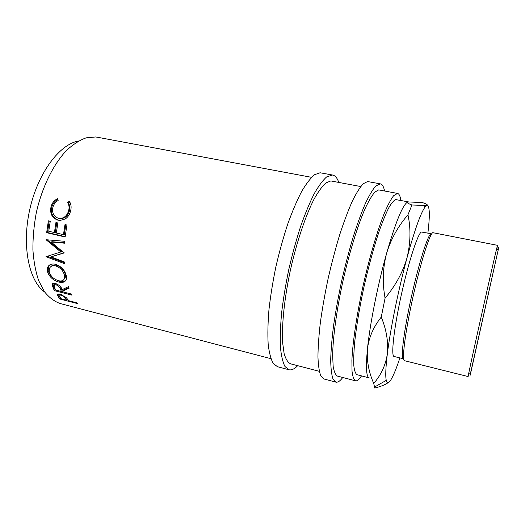 <?xml version="1.0" encoding="UTF-8"?>
<svg xmlns="http://www.w3.org/2000/svg" width="525" height="525" viewBox="0 0 525 525"><rect width="100%" height="100%" fill="white"/><g stroke="black" fill="none" stroke-linecap="round" stroke-linejoin="round"><path stroke-width="0.79" d="M494.721 265.512L474.436 356.252L494.721 265.512M60.145 299.092L57.199 294.998C57.14 293.974 58.19 293.718 60.349 294.223L66.17 297.524L68.821 300.74L76.919 302.84L77.588 303.621L60.145 299.092L60.638 298.062M62.816 291.053L63.249 291.966L71.472 294.079L72.004 295.175L54.292 290.627L51.988 284.799C52.192 283.441 53.347 282.995 55.466 283.474C59.043 284.832 61.274 286.88 62.173 289.616L68.558 286.624L69.09 288.218L62.816 291.053L63.545 289.938L68.887 287.621M47.368 271.359L47.526 267.586C48.864 264.567 51.522 263.465 55.506 264.292C61.353 266.365 64.975 270.257 66.38 275.966L66.419 278.965C65.533 281.978 63.033 283.014 58.925 282.076C52.986 280.304 49.133 276.734 47.368 271.359L48.221 270.533L48.372 266.871L49.567 265M64.148 252.945L51.135 242.032L64.568 243.187L64.719 241.303L46.056 239.722L60.828 251.961L45.99 256.692L64.437 263.655L64.332 261.942L51.01 256.889L64.148 252.945M46.653 232.693L48.366 220.815L50.256 221.248L48.746 231.249L54.423 232.568L55.939 222.541L57.842 222.968L56.319 233.008L63.459 234.662L64.995 224.595L66.911 225.035L65.146 236.998L46.653 232.693L47.539 232.542L49.199 221.005M57.553 198.673L58.15 200.504C55.466 201.974 53.714 204.232 52.887 207.283C51.831 212.933 53.708 216.608 58.524 218.308L59.437 218.459C64.063 218.387 67.128 215.775 68.637 210.623C69.425 207.618 69.103 204.934 67.672 202.578L69.293 201.219C71.151 204.028 71.577 207.303 70.56 211.037C69.713 214.502 67.928 217.153 65.198 218.991L60.04 220.434L58.006 220.178C52.08 218.131 49.757 213.655 51.03 206.752C52.047 203.024 54.219 200.333 57.553 198.673M270.913 358.68L60.165 303.535C54.403 301.488 49.192 297.577 44.527 291.808L38.706 280.731C35.654 271.766 33.725 261.529 32.911 250.012C32.806 237.989 33.922 225.619 36.258 212.901C41.908 187.596 53.15 164.666 66.255 150.714C72.903 144.493 79.531 140.208 86.139 137.845L95.583 136.972L97.44 137.242L311.561 177.332M44.697 292.058C28.954 281.183 21.558 245.844 29.781 209.403C37.898 172.935 59.673 144.132 78.553 141.022M297.708 365.689L296.1 367.192C293.482 369.416 291.086 370.263 288.908 369.731L284.95 366.476C282.778 362.243 281.269 355.825 280.429 347.222C280.028 337.431 280.422 325.959 281.623 312.808C283.283 298.942 285.679 284.484 288.803 269.437C292.281 254.435 296.198 240.168 300.549 226.643C305.038 213.911 309.573 202.978 314.14 193.837C318.623 185.942 322.796 180.298 326.655 176.905L332.555 175.015C335.199 175.573 337.273 178.047 338.789 182.431M288.908 369.731L277.436 366.699L273.203 363.385C270.854 359.12 269.168 352.688 268.163 344.078C267.606 334.294 267.868 322.842 268.951 309.73C270.519 295.916 272.849 281.518 275.94 266.543C279.405 251.619 283.349 237.431 287.759 223.991C292.327 211.345 296.966 200.491 301.672 191.428C306.298 183.599 310.629 178.014 314.672 174.674L320.073 172.771L332.555 175.015M342.779 377.482L341.473 379.096C339.353 381.511 337.483 382.522 335.856 382.134L333.034 379.135C331.623 375.034 330.842 368.688 330.697 360.104C330.953 350.287 331.925 338.723 333.598 325.415C335.665 311.358 338.33 296.651 341.578 281.308C345.102 265.985 348.908 251.39 353.01 237.517C357.164 224.438 361.246 213.17 365.256 203.726C369.114 195.536 372.606 189.637 375.729 186.027L380.303 183.842C382.272 184.275 383.696 186.664 384.582 191.002M335.856 382.134L323.958 378.991L320.841 375.926C319.233 371.792 318.268 365.426 317.947 356.836C318.032 347.025 318.852 335.482 320.401 322.212C322.37 308.201 324.962 293.567 328.184 278.296C331.695 263.058 335.527 248.542 339.695 234.754C343.941 221.767 348.134 210.584 352.288 201.213C356.304 193.102 359.973 187.268 363.287 183.717L367.579 181.552L380.303 183.842M498.75 247.472L470.689 372.422C469.941 375.972 469.908 376.327 470.59 373.478L498.75 247.472M497.529 245.339L432.744 232.66C429.516 234.163 420.276 263.727 412.702 298.239C405.09 332.745 401.678 360.59 404.526 360.701L468.116 376.556L468.674 373.551C471.463 359.454 493.257 262.238 496.748 248.292L497.529 245.339L496.932 248.555M431.117 233.717L421.411 232.011C417.834 233.454 408.47 262.146 401.146 295.627C393.789 329.109 390.882 356.252 394.072 356.475L403.344 358.778C400.509 358.654 403.771 331.498 411.18 297.885C418.55 264.285 427.619 235.417 430.841 233.894M407.341 202.223C402.393 205.564 395.463 222.646 386.564 253.47C377.783 284.629 369.876 324.365 367.447 348.974C365.702 367.402 366.292 377.042 369.226 377.882L357.085 374.738C355.517 373.761 354.434 370.788 353.83 365.813C353.548 359.684 353.837 351.743 354.703 341.992C356.482 325.815 359.572 307.453 363.969 286.886C368.622 266.326 373.616 247.971 378.952 231.833C382.377 222.108 385.58 214.22 388.559 208.169C391.342 203.28 393.717 200.419 395.692 199.585L408.417 201.882M361.522 375.887L360.045 377.954C358.299 380.159 356.783 381.111 355.504 380.815C353.837 379.772 352.675 376.589 352.026 371.26L351.901 360.353C352.656 342.661 356.672 315.335 362.959 286.42C369.429 257.512 377.442 230.317 384.451 212.92C387.844 205.052 390.882 199.329 393.56 195.753L397.51 193.423C399.151 193.804 400.26 196.147 400.844 200.445M355.504 380.815L337.477 376.097C335.521 374.981 334.084 371.746 333.158 366.384L332.64 355.458C332.896 337.772 336.558 310.577 342.766 281.879C349.184 253.194 357.44 226.268 364.875 209.094C368.498 201.331 371.785 195.7 374.732 192.209L378.518 189.958L379.194 189.991L397.51 193.423M319.305 371.339L290.588 363.825C287.923 362.539 285.777 359.172 284.15 353.719L282.634 342.746C281.63 325.08 284.399 298.233 290.41 270.093C296.697 241.986 305.537 215.762 314.055 199.159C318.255 191.671 322.173 186.283 325.815 182.995L330.658 180.994L331.551 181.073L360.727 186.539M427.882 233.067C430.087 214.797 429.752 205.61 426.884 205.505L425.138 206.962C420.788 212.737 414.75 229.681 407.019 257.782C402.852 272.226 395.535 285.679 385.074 298.141C382.285 282.988 382.784 268.098 386.564 253.47C390.863 239.243 397.996 226.354 407.964 214.791C410.924 228.651 410.602 242.983 407.019 257.782C398.495 289.249 390.344 329.26 387.345 353.916C385.691 367.5 385.33 376.313 386.269 380.363C387.089 383.598 388.625 383.434 390.863 379.87C393.409 375.729 396.421 368.412 399.899 357.925M411.961 204.999C407.584 203.378 406.291 202.355 408.083 201.935L422.395 202.558C426.687 204.002 428.183 204.986 426.884 205.505L411.961 204.999L407.964 214.791M373.734 383.408C368.721 372.133 366.627 360.655 367.447 348.974C368.826 337.601 373.426 326.97 381.255 317.067C386.485 329.871 388.513 342.156 387.345 353.916C385.58 365.288 381.045 375.119 373.734 383.408L374.725 388.027C380.632 386.597 385.107 384.805 388.152 382.659M385.074 298.141L381.255 317.067M468.95 373.393L468.661 374.581M58.524 280.704C61.825 281.433 63.833 280.567 64.542 278.092L64.516 275.559C63.413 270.867 60.46 267.658 55.676 265.939C52.428 265.289 50.321 266.221 49.35 268.728L49.199 271.747C50.577 276.196 53.681 279.182 58.524 280.704M60.382 289.17C59.883 287.28 58.4 285.81 55.919 284.767L53.845 285.593L55.532 289.99L61.425 291.5L60.382 289.17L61.123 288.074L60.421 286.63M65.776 298.653C65.041 297.288 63.433 296.139 60.959 295.214C59.653 294.925 59.023 295.096 59.082 295.719L61.228 298.771L67.029 300.274L65.776 298.653L66.294 297.649M64.103 279.202L65.369 277.18L65.349 274.719L64.516 275.559M65.349 274.719C64.26 270.099 61.32 266.936 56.536 265.23L55.676 265.939M56.536 265.23C54.187 264.685 52.369 265.086 51.096 266.431M55.919 284.767L56.602 283.848M55.972 283.618L54.449 284.78M61.425 291.5L62.147 290.371L61.123 288.074M60.959 295.214L61.353 294.525M59.843 294.105L59.391 295.162M67.029 300.274L67.567 299.178M59.476 220.408L58.846 220.283C52.927 218.256 50.59 213.846 51.831 207.06C52.776 203.608 54.758 201.049 57.783 199.395M59.364 218.452L60.277 218.603C64.883 218.544 67.928 215.985 69.412 210.932C70.186 207.979 69.851 205.341 68.414 203.018L69.746 201.915M65.185 236.644L47.539 232.542M63.459 234.662L64.319 234.537L65.802 224.779M54.423 232.568L55.296 232.444L56.759 222.725M64.148 252.761L51.01 256.889M64.595 242.839L52.021 241.73L51.135 242.032M60.828 251.961L61.707 251.521L47.053 239.807M64.378 262.677L46.974 256.154M65.874 280.343C64.431 281.525 62.377 281.781 59.719 281.105L57.953 280.54M52.165 276.964C50.032 274.982 48.713 272.842 48.221 270.533M63.046 291.546L61.635 291.185M55.328 289.57L53.799 287.031L52.789 283.539M67.981 299.703L67.384 299.552M59.154 295.949L57.927 294.026M51.03 206.752L51.831 207.06M58.006 220.178L58.846 220.283M67.672 202.578L68.414 203.018M68.637 210.623L69.412 210.932M46.712 239.774L46.036 239.991M46.705 256.233L45.99 256.692M58.925 282.076L59.719 281.105M54.292 290.627L55.007 289.485M52.001 285.18L52.769 284.123M57.232 295.142L57.835 294.053M53.058 288.133L53.799 287.031M58.636 297.327L59.246 296.133M498.087 250.176L496.748 248.292M470.689 372.422L468.674 373.551M386.269 380.363L374.397 387.135M425.138 206.962L424.279 205.734M65.369 277.18L64.542 278.092M60.277 218.603L59.437 218.459M47.526 267.586L48.372 266.871M52.756 283.762L51.988 284.799M57.697 294.105L57.199 294.998"/></g></svg>
